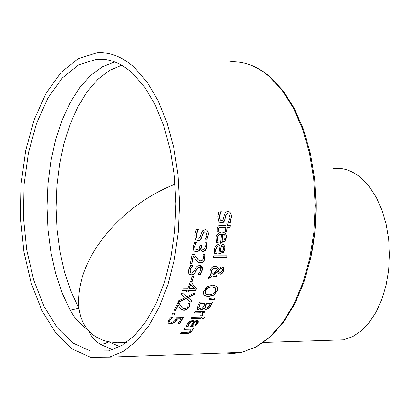 <?xml version="1.0" encoding="UTF-8"?>
<svg xmlns="http://www.w3.org/2000/svg" width="410" height="410" viewBox="0 0 410 410"><rect width="100%" height="100%" fill="white"/><g stroke="black" fill="none" stroke-linecap="round" stroke-linejoin="round"><path stroke-width="0.61" d="M172.728 317.478L169.981 320.297L169.822 321.835L171.626 322.327L173.907 321.676L175.603 319.897L176.572 317.735L183.337 317.581L179.672 323.48L178.135 323.521L180.959 319.031L180.759 318.821L177.263 318.903L174.363 322.388L170.483 323.551L168.115 322.911L168.469 320.307L170.919 317.412L172.63 317.376M183.009 317.586L179.472 323.27L178.283 323.3M172.379 317.381L169.786 320.087L169.673 321.671M180.959 319.031L177.263 318.903M177.458 319.113L174.563 322.598L170.683 323.767L168.361 323.177M221.246 211.217L219.376 216.649L220.334 220.165L221.385 220.549L222.287 220.344L223.153 219.386L224.224 215.291L225.469 212.39L227.857 211.273L229.595 211.929L230.471 212.98L231.137 214.543L231.409 216.782L230.292 222.358L228.226 222.169C229.841 218.817 230.394 217.218 229.892 217.372L228.908 214.071L227.181 213.887L226.125 215.163L224.813 220.175L223.711 222.051L221.779 222.927L219.534 222.164L218.827 221.344L217.853 216.798L219.058 211.012L221.062 211.042M221 211.042L219.155 216.439L220.139 219.975M229.646 211.975L230.876 214.184L231.184 217.028L230.077 222.153L228.257 222.133M228.877 214.051L227.488 213.528L226.176 214.42L224.639 219.857L223.312 222.015L221.308 222.727L219.258 221.902M221.6 234.054L219.581 234.546L218.094 236.288L217.623 238.087L217.751 240.583L218.284 242.248L216.475 242.243L216.172 238.107C215.973 234.961 217.894 232.9 221.928 231.937L225.013 232.957L226.376 235.073L226.551 237.662L225.028 241.157L221.492 242.479L220.59 242.479L221.6 234.054L220.795 233.884L219.119 234.51L218.079 235.704L217.418 237.887L217.546 240.378L218.079 242.049L216.439 242.043M225.121 233.049L226.125 234.725L226.397 236.749L224.823 240.957L220.616 242.279M224.311 234.643L222.656 233.859L221.907 240.306L224.173 239.824L225.213 237.533L224.716 235.084L222.866 234.059L222.112 240.506M227.453 225.269L230.261 225.295L230.102 227.427L227.289 227.401L226.955 231.291L225.587 231.281L225.925 227.391L221.246 227.35L219.309 227.632L218.545 229.41L218.699 231.23L217.208 231.214L217.305 227.837L218.612 225.731L220.119 225.223L226.089 225.254L226.187 223.809L227.55 223.824L227.453 225.269L227.324 223.824M230.036 225.295L229.892 227.222L227.078 227.201L226.745 231.086L225.608 231.076M218.699 231.23L217.187 231.014M219.309 227.632L219.099 227.427L218.335 229.205L218.504 230.902M225.925 227.391L221.036 227.145L219.099 227.427M220.129 245.718L218.089 246.205L216.547 247.845L215.993 249.603L216.024 251.991L216.495 253.59L214.691 253.59L214.543 249.628C214.502 246.569 216.5 244.591 220.539 243.694L223.604 244.673L224.864 246.697L224.936 249.157L223.276 252.519L218.791 253.8L220.129 245.718L219.36 245.549L217.72 246.102L216.567 247.261L215.793 249.403L215.824 251.796L216.296 253.39L214.655 253.39M223.706 244.765L224.629 246.369L224.813 248.291L223.076 252.319L218.827 253.6M222.825 246.282L221.185 245.523L220.19 251.709L222.471 251.243L223.604 249.044L223.199 246.697L221.39 245.723L220.39 251.904M218.233 268.816L221.61 266.854L223.445 267.838L223.67 270.651L222.159 273.306L220.283 274.239L218.443 273.762L217.51 271.548L213.436 274.91L217.162 275.059L216.639 276.893L212.175 275.95L207.967 279.318L208.669 276.934L211.088 274.997L210.135 273.537L209.905 271.743L210.299 270.011L211.35 268.114L213.174 266.603L215.071 266.157L217.095 266.843L218.233 268.816L217.151 266.895M223.445 267.838L223.47 270.457L222.225 272.84L220.349 274.003L218.228 273.552M223.035 267.371L223.245 267.643M212.175 275.95L211.98 275.756L208.106 278.861M216.639 276.893L211.98 275.756M216.91 275.064L216.444 276.699M213.436 274.91L213.241 274.71L217.315 271.348L217.51 271.548M217.377 269.739L216.675 268.704L215.009 268.166L212.605 269.124L211.386 271.205L212.088 274.167L217.377 269.739M216.69 268.719L214.353 268.002L212.175 269.16L211.191 271.01L211.944 274.023M219.955 269.129L218.371 270.641L219.048 272.066L220.349 272.399L222.594 270.59L222.251 269.073L221.231 268.75L219.76 268.934L218.171 270.441L218.781 271.809M222.22 269.047L221.031 268.555L219.76 268.934M227.078 255.778L226.74 257.49L213.343 257.516M226.94 257.69L213.302 257.716L213.677 255.799L227.314 255.778L226.74 257.49M204.031 307.91L202.694 309.176L201.131 309.934L199.696 310.165L197.815 309.642L197.369 309.017L197.974 305.624L199.567 302.149L212.559 301.919L211.083 305.117L209.038 308.238L206.035 309.494L204.61 309.089L203.832 307.71L202.391 309.043L200.946 309.729L199.496 309.96L197.605 309.422M212.272 301.924L210.889 304.917L208.844 308.033L205.84 309.294L204.61 309.084M204.093 307.91L203.832 307.71M205.128 303.651L200.316 303.743L198.963 307.736L199.296 308.274L200.439 308.551L202.935 307.556L205.128 303.651L200.121 303.538L198.768 307.536L199.168 308.141M210.356 303.559L206.568 303.625L205.272 307.254L205.487 307.638L206.614 307.879L208.265 307.254L210.356 303.559L206.373 303.426L205.523 305.24L205.077 307.049L205.359 307.485M216.828 286.349L217.561 288.061L217.162 290.649L213.815 294.821L208.198 296.415L204.083 295.287M215.475 287.897L211.821 286.759C207.609 287.415 205.369 288.773 205.102 290.828L205.523 293.796M205.292 291.023L205.764 294.042L209.095 294.857L213.431 293.75L215.86 290.88L215.563 287.989L212.011 286.954L209.208 287.389L206.937 288.66L205.292 291.023M217.11 286.646L217.777 288.537L217.356 290.849L214.01 295.015L208.393 296.614L204.364 295.564L203.391 293.76L203.688 291.331L207.081 286.759L212.641 285.104L216.916 286.446M191.014 318.657L191.839 317.273L201.571 317.053L200.746 318.432L191.014 318.657M200.746 318.432L191.147 318.442M201.248 317.058L200.546 318.221M214.568 297.967L213.871 299.597L209.264 299.336M214.066 299.797L209.182 299.52L209.664 298.393L214.855 297.947L214.066 299.797L213.871 299.597M195.145 325.771L190.332 326.724L193.971 321.358L191.798 321.737L189.799 322.89L188.774 324.043L188.123 326.642L186.335 326.693L187.329 324.095C188.036 322.147 190.573 320.779 194.95 319.99L198.045 320.881L198.384 321.993L197.758 323.521L195.145 325.771L190.491 326.498M197.856 320.687L197.558 323.305L194.94 325.555M193.971 321.358L192.536 321.276L190.194 322.224L188.574 323.828L187.918 326.427L186.376 326.468M194.719 324.956L196.472 323.475L196.744 321.932L195.022 321.117L192.259 325.232L194.719 324.956M196.518 321.691L195.022 321.117M195.221 321.327L192.464 325.443M204.395 311.462L203.729 312.697L202.284 312.728L202.345 315.172L201.971 315.736L200.628 315.767M201.105 312.958L194.186 313.107L194.96 311.661L204.703 311.457L203.929 312.897L202.478 312.933L202.545 315.377L202.166 315.946L200.469 315.982L201.018 315.152L200.91 312.753L194.299 312.897M191.029 329.174L183.767 329.368L184.705 328.123L194.412 327.867L193.474 329.107L192.398 329.133L192.023 331.285L190.471 332.571L188.257 333.391L180.226 333.766L181.215 332.592L189.102 332.146L190.732 331.013L190.824 328.953L183.941 329.143M192.398 329.133L192.193 328.917L191.813 331.065L189.179 332.848L186.76 333.34L180.426 333.535M193.474 329.107L192.193 328.917M194.038 327.872L193.269 328.887M204.605 316.894L203.79 318.242L202.432 318.273M203.99 318.447L202.299 318.488L203.237 316.925L204.933 316.884L203.99 318.447L203.79 318.242M205.687 250.208L203.011 251.596L201.546 251.079L200.393 248.706L199.188 250.812L196.554 251.899L194.325 251.115L193.786 250.52L193.166 246.63L194.601 242.264L196.472 242.428C194.904 245.375 194.32 246.738 194.729 246.507L195.104 248.906L197.036 249.772L199.111 248.834L200.085 245.554L201.561 245.554L202.063 249.106L203.181 249.47L204.749 248.65L205.456 246.733L204.867 242.74L206.742 242.746L206.958 246.902L205.687 250.208L205.487 250.008L202.812 251.397L201.315 250.848M206.599 242.746L206.758 246.702L205.487 250.008M200.521 248.706L200.193 248.506L198.988 250.612L196.354 251.699L194.048 250.838M201.33 245.554L201.889 248.931M196.236 242.269L194.53 246.307L194.904 248.706M206.081 232.255L204.682 231.742L203.304 232.578L201.248 238.107L199.895 239.829L197.866 240.475L195.785 239.66M207.014 230.312L208.09 232.398L208.224 235.027L206.804 239.881L204.964 239.876M198.235 229.431L196.047 234.54L196.81 237.856M207.009 240.086L204.923 239.917C206.676 236.934 207.332 235.417 206.891 235.371L206.107 232.275L205.159 231.932L204.134 232.193L203.175 233.336L201.008 239.071L199.655 240.306L198.071 240.675L196.052 239.917L195.426 239.189L194.699 234.894L196.262 229.415L198.486 229.436L196.252 234.745L196.995 238.046L198.927 238.256L200.106 236.985L201.254 233.433L202.694 230.681L205.184 229.61L206.963 230.261L208.131 232.039L208.485 234.289L206.804 239.881M192.941 265.388L190.143 269.918L190.491 272.773L191.537 273.111L194.027 271.333L195.283 268.709L197.031 266.285L199.644 265.321L201.382 265.911L202.043 266.766L202.437 268.109L202.238 270.205L200.27 274.459L198.173 274.48L200.69 270.344L200.28 267.663L199.347 267.356L196.831 269.267L195.093 272.722L193.628 274.336L191.291 275.084L189.323 274.413L188.815 273.813L188.579 270.067L190.758 265.255L192.802 265.244M192.69 265.244L189.948 269.718L190.317 272.599M201.428 265.946L202.043 270.005L200.075 274.264L198.281 274.28M200.254 267.638L199.152 267.156L196.636 269.068L194.735 272.778L193.218 274.28L191.096 274.885L189.071 274.162M193.382 256.163L191.875 263.579L190.332 263.589L192.193 254.236L194.084 254.236L198.466 260.032L200.705 260.898L202.525 260.155L203.432 258.305L203.001 254.548L204.887 254.548L204.933 258.449L204.554 259.766L203.632 261.365L201.997 262.605L200.367 262.933L197.886 262.169L196.041 260.171L193.187 255.968L191.675 263.384L190.373 263.389M204.728 254.548L204.621 258.746L203.806 260.657L202.781 261.811L200.172 262.733L197.123 261.498M194.012 254.236L197.892 259.479M187.196 290.536L182.645 290.598L183.244 288.891L187.8 288.83L189.774 282.874L191.639 282.854L196.436 288.794L195.857 290.418L188.626 290.516L188.057 292.079L186.632 292.099L187.006 290.336L182.716 290.398M188.057 292.079L186.704 291.899M188.626 290.516L188.431 290.321L187.862 291.879M195.857 290.418L188.431 290.321M196.436 288.794L196.241 288.599L195.662 290.224M191.603 282.854L196.241 288.599M194.381 288.748L190.547 284.099L189.036 288.614L194.381 288.748M190.742 284.294L189.225 288.814M193.489 276.401L191.998 281.465L190.645 281.48M192.193 281.665L190.583 281.68L192.131 276.412L193.74 276.396L191.998 281.465M185.212 297.639L181.184 294.549L181.886 292.684L186.934 296.691L195.047 292.622L194.299 294.59L187.939 297.706L191.818 300.668L191.045 302.442L186.222 298.659L177.853 302.677L178.668 300.786L185.212 297.639L181.199 294.508M186.222 298.659L186.027 298.459L178.027 302.298M191.045 302.442L186.027 298.459M191.603 300.51L190.85 302.242M187.939 297.706L187.744 297.506L194.104 294.39L194.299 294.59M194.719 292.791L194.104 294.39M178.263 305.148L175.434 310.995L173.901 311.026L177.422 303.641L179.303 303.61L182.481 307.982L184.695 308.745L186.632 308.125L187.867 306.659L188.113 303.702L189.984 303.672L189.333 306.747L188.728 307.782L187.539 309.043L185.684 310.052L183.993 310.344L181.666 309.791L180.19 308.253L178.073 304.943L175.239 310.79L174.009 310.816M189.799 303.672L188.872 307.054L186.494 309.406L183.793 310.139L180.877 309.114M179.226 303.61L181.927 307.444M171.785 315.039L172.769 313.209L175.301 313.153L174.311 314.982L171.785 315.039M174.311 314.982L171.903 314.824M174.988 313.158L174.112 314.777M134.69 67.793L147.108 82.067L158.029 100.583L167.054 122.769L173.814 147.892L178.048 175.075L179.585 203.339L178.36 231.66L174.44 259.012L167.992 284.422L159.27 307.018L148.635 326.068L136.479 341.002L123.256 351.426L109.414 357.136L90.538 357.289L72.416 349.079L55.985 333.253L42.035 310.867L31.186 283.218L23.908 251.755L20.5 218.043L21.11 183.7L25.727 150.357L34.173 119.658L46.12 93.183L61.044 72.401L78.259 58.615L96.903 52.839C109.988 51.844 122.58 56.831 134.69 67.793M126.526 342.365L117.506 342.77L108.758 341.786L104.668 343.667L100.45 344.4L112.755 349.694M114.641 61.91L102.157 66.912L90.374 75.635L79.576 87.755L70.028 102.889L61.941 120.586L55.483 140.358L50.784 161.704L47.944 184.09L47.012 206.978L48.001 229.825L50.891 252.094L55.616 273.25L62.079 292.781L70.151 310.201L78.884 308.305C74.282 258.597 121.642 204.99 175.121 184.167M70.151 310.201L74.282 316.694L77.982 321.22L82.169 325.412L88.411 330.434C83.353 324.699 80.175 317.319 78.884 308.305L70.976 291.356L64.621 272.348L59.968 251.755L57.098 230.082L56.078 207.829L56.934 185.52L59.645 163.677L64.165 142.823L70.407 123.471L78.248 106.103L87.514 91.194L98.01 79.176L109.485 70.423L121.662 65.246M119.751 346.635L108.758 341.786C100.255 339.941 93.47 336.159 88.411 330.434L90.702 335.052L93.034 338.229L96.944 341.986L100.45 344.4M332.961 340.182L343.549 339.839L352.651 336.651L361.302 330.834L369.215 322.537L376.129 311.989L381.792 299.515L386 285.524L388.603 270.467L389.5 254.851L388.654 239.22L386.102 224.096L381.925 210.002L376.283 197.4L369.379 186.709L361.451 178.258C352.59 170.729 343.257 167.459 333.463 168.448M133.014 73.708L144.899 87.443L155.354 105.226L163.969 126.516L170.427 150.608L174.455 176.654L175.9 203.729L174.706 230.85L170.934 257.039L164.738 281.362L156.369 302.99L146.16 321.225L134.5 335.513L121.811 345.476L108.527 350.909L90.482 351.006L73.154 343.124L57.436 327.959L44.08 306.516L33.692 280.025L26.722 249.885L23.457 217.577L24.041 184.664L28.459 152.72L36.551 123.313L47.98 97.954L62.258 78.049L78.72 64.826L96.54 59.26C109.178 58.261 121.334 63.078 133.014 73.708M229.764 61.879C243.407 61.008 256.506 65.836 269.062 76.357L281.921 90.031L293.212 107.727L302.498 128.899L309.432 152.848L313.727 178.745L315.223 205.661L313.855 232.634L309.693 258.684L302.903 282.895L293.77 304.44L282.644 322.619L269.949 336.892L256.147 346.88L241.705 352.369L233.044 353.471L224.419 352.989M200.685 265.495L200.157 267.571M310.508 258.956C315.3 237.077 317.032 214.466 315.695 191.137M109.414 357.136L241.705 352.369L256.44 346.855L270.482 336.815L283.341 322.501L294.564 304.312L303.754 282.797L310.575 258.648L314.762 232.685L316.146 205.81L314.665 178.986L310.375 153.166L303.446 129.268L294.139 108.107L282.797 90.379L269.831 76.629C260.381 68.644 250.454 63.873 240.055 62.31M343.549 339.839L263.481 342.458M96.54 59.26L108.337 60.039"/></g></svg>
